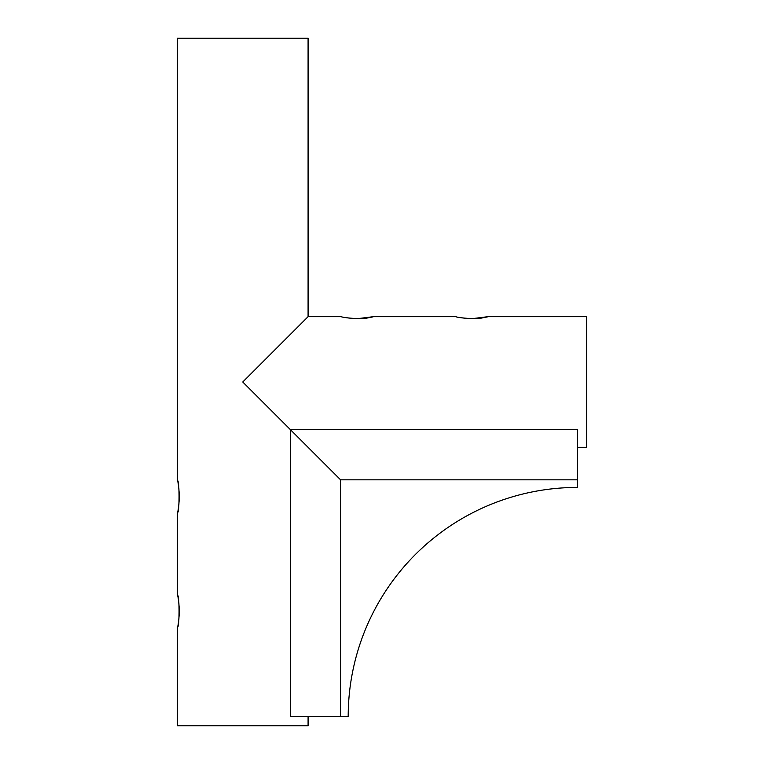 <?xml version="1.0" encoding="UTF-8"?>
<svg xmlns="http://www.w3.org/2000/svg" width="764" height="764" viewBox="0 0 764 764"><rect width="100%" height="100%" fill="white"/><g stroke="black" fill="none" stroke-linecap="round" stroke-linejoin="round"><path stroke-width="1.15" d="M471.961 318.683C462.22 318.005 456.872 317.337 455.917 316.678C455.182 317.079 474.119 320.221 483.306 317.671C493.515 315.15 485.713 318.244 471.961 318.683L488.005 316.678L586.561 316.678L586.561 447.322L577.393 447.322M341.317 316.678C340.582 317.079 359.519 320.221 368.706 317.671C378.915 315.15 371.113 318.244 357.361 318.683C347.62 318.005 342.272 317.337 341.317 316.678L308.083 316.678L242.761 382L290.425 429.664L290.425 716.632L348.193 716.632A229.2 229.2 0 0 1 577.393 487.432L577.393 429.664L290.425 429.664L340.601 479.84L577.393 479.84M455.917 316.678L373.405 316.678L357.361 318.683M177.439 480.556C178.098 481.511 178.766 486.859 179.445 496.6C178.766 506.341 178.098 511.689 177.439 512.644C179.607 513.628 179.607 479.572 177.439 480.556L177.439 38.2L308.083 38.2L308.083 316.678M177.439 512.644L177.439 595.156C178.098 596.111 178.766 601.459 179.445 611.2C178.766 620.941 178.098 626.289 177.439 627.244L177.439 725.8L308.083 725.8L308.083 716.632M177.439 627.244C179.607 628.228 179.607 594.172 177.439 595.156M340.601 716.632L340.601 479.84"/></g></svg>
